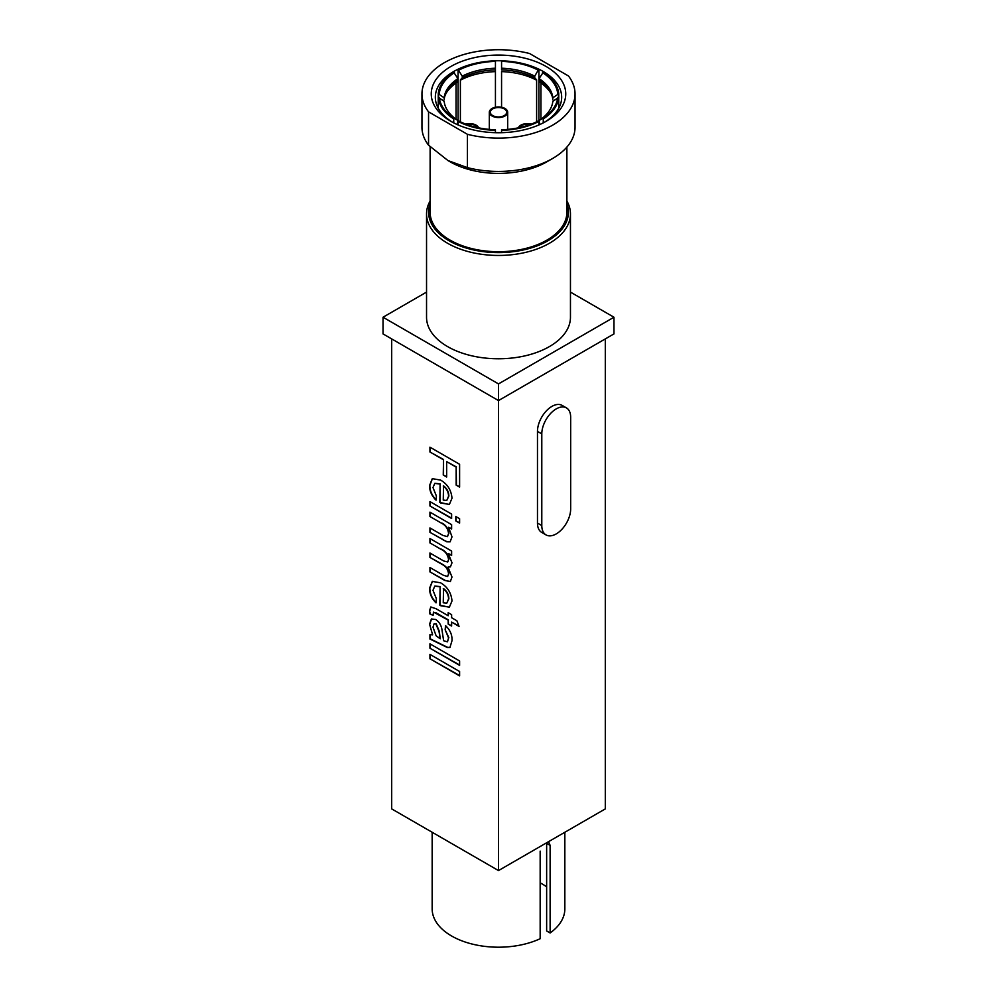 <?xml version="1.0" encoding="UTF-8"?>
<svg xmlns="http://www.w3.org/2000/svg" width="997" height="997" viewBox="0 0 997 997"><rect width="100%" height="100%" fill="white"/><g stroke="black" fill="none" stroke-linecap="round" stroke-linejoin="round"><path stroke-width="1.5" d="M492.73 108.91A8.163 4.711 180 0 1 504.27 108.91A8.163 4.711 180 0 1 504.27 115.577L504.27 115.577A8.163 4.711 180 0 1 492.73 115.577A8.163 4.711 180 0 1 492.73 108.91M504.993 115.988A9.185 5.309 180 0 1 494.986 117.135A9.185 5.309 180 0 1 489.315 112.237A9.185 5.309 180 0 1 492.007 108.486A9.185 5.309 180 0 1 502.014 107.34A9.185 5.309 180 0 1 507.685 112.237A9.185 5.309 180 0 1 504.993 115.988M489.353 129.398A9.185 5.309 180 0 1 489.315 128.9L489.315 112.237M466.77 124.488A8.163 4.711 180 0 1 477.463 127.579M519.537 127.579A8.163 4.711 180 0 1 521.593 125.572A8.163 4.711 180 0 1 530.23 124.488M518.378 127.828A9.185 5.309 180 0 1 520.87 125.161A9.185 5.309 180 0 1 531.264 124.102M460.377 121.796L460.377 79.86L461.362 79.71C470.945 74.825 482.299 72.12 495.434 71.61L495.434 107.24M501.566 107.24L501.566 71.597C514.701 72.12 526.055 74.825 535.638 79.71L536.623 79.86L536.623 121.796M540.947 119.216L540.947 82.876M460.377 79.86L462.259 77.816L462.259 76.146L458.072 69.728A60.319 34.82 180 0 1 495.434 60.792A63.172 36.478 180 0 1 501.566 60.805A60.319 34.82 180 0 1 538.928 69.728L538.928 121.41A60.319 34.82 180 0 1 501.566 130.358L501.566 129.76A59.297 34.234 180 0 0 538.206 120.998L538.928 121.41L538.928 124.937M501.566 132.701L501.566 130.358M495.434 130.358A60.319 34.82 180 0 1 458.072 121.41L458.794 120.998A59.297 34.234 180 0 0 495.434 129.76L495.434 132.701M458.072 124.937L458.072 69.728M457.299 124.6L457.935 120.5L454.458 118.493L453.735 118.917L453.735 122.893M453.735 118.917A60.319 34.82 180 0 1 438.256 97.345L444.188 101.345A54.399 31.405 180 0 0 457.935 120.5M438.256 108.224L438.256 93.805A60.319 34.82 180 0 1 453.735 72.233L457.935 78.651L457.935 80.321L456.053 82.352M452.426 122.195A63.172 36.478 180 0 1 435.328 97.245A63.172 36.478 180 0 1 453.822 71.448A63.172 36.478 180 0 1 489.764 61.116M507.236 61.116A63.172 36.478 180 0 1 561.672 97.245A63.172 36.478 180 0 1 544.574 122.195M450.943 66.45A67.26 38.833 180 0 1 546.057 66.45A67.26 38.833 180 0 1 546.057 121.36L546.057 121.36A67.26 38.833 180 0 1 450.943 121.36A67.26 38.833 180 0 1 450.943 66.45M428.548 111.851A76.545 44.192 180 0 1 421.955 93.905A76.545 44.192 180 0 1 529.581 53.526L568.452 75.959A76.545 44.192 180 0 1 575.045 93.905A76.545 44.192 180 0 1 552.625 125.161A76.545 44.192 180 0 1 467.419 134.296L428.548 111.851L428.548 145.188L447.977 160.567L467.419 167.621L467.419 134.296M575.045 93.905L575.045 127.242A76.545 44.192 180 0 1 552.625 158.486L552.625 158.486A76.545 44.192 180 0 1 467.419 167.621M546.855 161.826L552.625 158.486L546.855 161.826A68.382 39.481 180 0 1 450.146 161.826L447.977 160.567M428.548 145.188A76.545 44.192 180 0 1 421.955 127.242L421.955 93.905M566.882 147.095L566.882 212.236A68.382 39.481 180 0 1 546.855 240.152A68.382 39.481 180 0 1 472.329 248.714A68.382 39.481 180 0 1 430.118 212.236L430.118 146.721M566.882 203.837A69.915 40.366 180 0 1 547.939 240.775A69.915 40.366 180 0 1 465.138 247.705A69.915 40.366 180 0 1 430.118 203.837M566.882 200.983A71.958 41.538 180 0 1 570.458 213.906A71.958 41.538 180 0 1 549.384 243.28A71.958 41.538 180 0 1 470.97 252.291A71.958 41.538 180 0 1 426.542 213.906A71.958 41.538 180 0 1 430.118 200.983M570.458 213.906L570.458 317.233A71.958 41.538 180 0 1 549.384 346.607A71.958 41.538 180 0 1 470.97 355.617A71.958 41.538 180 0 1 426.542 317.233L426.542 213.906M556.239 533.906A20.414 11.79 120 0 0 570.67 508.906L570.67 417.232A20.414 11.79 120 0 0 566.446 407.898A20.414 11.79 120 0 0 550.705 413.356A20.414 11.79 120 0 0 541.795 433.907L541.795 525.569A20.414 11.79 120 0 0 546.032 534.915A20.414 11.79 120 0 0 556.239 533.906M540.162 882.831A61.44 35.468 180 0 1 541.944 883.816A61.44 35.468 180 0 1 546.643 886.856M564.838 832.271L564.838 908.903A66.338 38.297 180 0 1 550.12 932.955L550.12 845.369L548.799 842.228M540.162 851.126L540.162 938.713A66.338 38.297 180 0 1 451.591 935.984A66.338 38.297 180 0 1 432.162 908.903L432.162 832.271M459.605 665.348L429.944 648.224L429.944 643.838L459.605 660.961L459.605 665.348M435.901 613.03L433.446 612.208L433.084 615.361L429.894 613.953L429.57 610.675L430.791 606.999L436.038 608.718L448.189 615.747L448.189 612.669L451.616 614.651L451.616 617.716L456.888 620.77L459.056 626.403L451.616 622.103L451.616 626.054L448.189 624.085L448.189 620.134L433.595 612.133M440.986 549.297L429.944 542.916L429.944 538.53L451.616 551.042L451.616 555.429L448.239 553.485L452.002 562.794L450.395 566.882L447.977 567.131L452.002 577.039L450.308 581.587L444.749 580.441L429.944 571.892L429.944 567.505L443.341 575.244L447.541 576.49L448.575 574.01C448.102 569.661 446.008 566.508 442.307 564.539L429.944 557.41L429.944 553.011L443.765 560.999L447.715 561.947L448.575 559.566C447.765 554.619 445.235 551.204 440.986 549.297L429.944 542.916M451.616 518.502L429.944 505.99L429.944 501.591L451.616 514.103L451.616 518.502M439.827 484.031L434.779 483.395L432.985 487.558L436.412 496.057L436.025 500.145C431.664 495.808 429.508 490.935 429.57 485.514L432.299 478.66L440.599 480.08C447.466 484.081 451.267 490.125 452.002 498.238L449.335 504.507L439.827 502.451L440.113 483.869L434.916 483.308M391.696 338.905L391.696 808.903L498.5 870.568L498.5 383.907L613.965 317.233L570.458 292.109M443.254 459.667L429.944 451.99L429.944 447.155L459.605 464.278L459.605 487.109L456.177 485.128L456.177 467.132L446.668 461.648L446.668 477.015L443.254 475.033L443.54 459.505L429.944 451.99M459.605 523.113L455.803 520.908L455.803 516.521L459.605 518.714L459.605 523.113M441.559 523.226L429.944 516.521L429.944 512.134L451.616 524.646L451.616 529.033L448.588 527.288L452.002 536.872L450.121 541.845L446.756 541.807L429.944 532.323L429.944 527.936L442.88 535.401L447.391 536.623L448.575 533.682C448.077 528.809 445.734 525.319 441.559 523.226L429.944 516.521M439.827 586.772L434.779 586.124L432.985 590.299L436.412 598.786L436.025 602.873C431.664 598.536 429.508 593.664 429.57 588.242L432.299 581.401L440.599 582.821C447.466 586.809 451.267 592.854 452.002 600.967L449.335 607.248L439.827 605.191L440.113 586.597L434.916 586.049M429.944 639.015L429.944 634.615L432.611 634.84L429.57 624.147L431.414 619L435.689 619.498C438.892 621.605 440.948 624.733 441.833 628.87L443.628 640.747L447.429 641.831L448.575 637.93L445.148 629.792L445.534 625.618C450.158 629.979 452.314 635.002 452.002 640.697L449.959 647.452L447.242 647.464L429.944 639.015L430.23 634.553M447.491 641.794L448.575 637.93M459.605 675.891L429.944 658.768L429.944 654.381L459.605 671.504L459.605 675.891M550.12 932.955L546.643 930.949L546.643 843.362L550.12 845.369M539.065 120.5A54.399 31.405 180 0 0 552.812 101.345L558.744 97.345A60.319 34.82 180 0 1 543.265 118.917L542.542 118.493L539.065 120.5L539.701 124.6M557.722 97.345A59.297 34.234 180 0 1 542.542 118.493M457.137 82.153C444.101 91.5 444.45 97.943 444.176 99.737L444.188 97.806L438.256 93.805M439.278 93.805A59.297 34.234 180 0 1 454.458 72.644M458.794 70.151A59.297 34.234 180 0 1 495.434 61.378L495.434 71.472M501.566 61.378A59.297 34.234 180 0 1 538.206 70.151L534.741 76.146L534.741 77.816A54.399 31.405 180 0 0 501.566 69.877L501.566 60.792M538.928 69.728L538.206 70.151M444.188 97.806A54.399 31.405 180 0 1 457.935 78.651M462.259 76.146A54.399 31.405 180 0 1 495.434 68.22M501.566 68.22A54.399 31.405 180 0 1 534.741 76.146M534.741 77.816L536.623 79.86M540.947 82.352L539.065 80.321L539.065 78.651L543.265 72.233A60.319 34.82 180 0 1 558.744 93.805L552.812 97.806L552.824 99.737C552.55 97.943 552.899 91.5 539.863 82.153M542.542 72.644A59.297 34.234 180 0 1 557.722 93.805M539.065 78.651A54.399 31.405 180 0 1 552.812 97.806M498.5 870.568L605.304 808.903L605.304 338.905M566.446 407.898L562.109 405.393A20.414 11.79 120 0 0 546.381 410.864A20.414 11.79 120 0 0 537.47 431.402L537.47 523.076A20.414 11.79 120 0 0 541.695 532.41L546.032 534.915M426.542 292.109L383.035 317.233L383.035 333.908L498.5 400.57L613.965 333.908L613.965 317.233M383.035 317.233L498.5 383.907M558.744 108.224L558.744 93.805M543.265 122.893L543.265 118.917M454.458 118.493A59.297 34.234 180 0 1 439.278 97.345M456.053 82.876L456.053 119.216M465.736 124.102A9.185 5.309 180 0 1 478.622 127.828M507.685 112.237L507.685 128.9A9.185 5.309 180 0 1 507.647 129.398M430.23 451.815L430.23 447.317M459.605 486.773L456.177 485.128M456.464 484.966L456.177 467.132M456.464 466.97L446.668 461.648M446.668 476.678L443.254 475.033M443.54 474.871L443.54 459.505M436.312 499.971C431.95 495.634 429.794 490.761 429.857 485.352L429.57 485.514M429.857 485.352L432.449 478.585M449.473 504.42L440.799 503.036M441.098 502.874L439.827 502.451M440.113 502.289L440.113 483.869M446.756 500.469L448.862 496.07C448.75 491.907 446.98 488.505 443.54 485.838L443.254 500.058L446.756 500.469L448.575 496.232C448.463 492.082 446.693 488.667 443.254 486.013M459.605 522.777L455.803 520.908M456.09 520.746L456.09 516.683M451.616 518.166L429.944 505.99M430.23 505.815L430.23 501.765M430.23 516.359L430.23 512.296M451.616 528.697L448.588 527.288M450.258 541.757L446.756 541.807M447.042 541.645L443.204 539.988M443.491 539.813L429.944 532.323M430.23 532.161L430.23 528.098M447.528 536.536L448.575 533.682M448.862 533.507C448.363 528.634 446.02 525.157 441.858 523.064M430.23 542.754L430.23 538.692M451.616 555.092L448.239 553.485M450.532 566.795L447.977 567.131M450.457 581.488L444.749 580.441M445.036 580.279L429.944 571.892M430.23 571.73L430.23 567.667M447.678 576.391L448.575 574.01M448.862 573.836C448.388 569.499 446.307 566.346 442.593 564.377L442.307 564.539M442.593 564.377L429.944 557.41M430.23 557.236L430.23 553.185M447.852 561.859L448.575 559.566M448.862 559.392C448.052 554.457 445.522 551.029 441.272 549.123M436.312 602.711C431.95 598.374 429.794 593.489 429.857 588.08L429.57 588.242M429.857 588.08L432.449 581.313M449.473 607.161L440.799 605.765M441.098 605.603L439.827 605.191M440.113 605.017L440.113 586.597M446.756 603.197L448.862 598.798C448.75 594.648 446.98 591.233 443.54 588.579L443.254 602.786L446.756 603.197L448.575 598.973C448.463 594.81 446.693 591.408 443.254 588.741M433.059 615.049L429.894 613.953M430.181 613.791L429.57 610.675M429.857 610.5L430.941 606.924M448.488 612.831L448.189 615.747M458.894 625.979L451.616 622.103M451.616 625.73L448.189 624.085M448.488 623.923L448.189 620.134M448.488 619.972L436.188 612.868M429.57 624.147L432.611 634.84M429.857 623.985L431.564 618.925M448.862 637.756L445.148 629.792M445.447 629.63L445.784 625.842M450.108 647.365L447.242 647.464M447.528 647.302L430.23 638.84M436.188 623.848L434.069 623.848L432.985 627.125L436.1 635.75L440.213 638.79L439.316 631.338L436.188 623.848L434.218 623.773M440.213 638.79L439.029 631.5L435.901 624.01M459.605 665.024L429.944 648.224M430.23 648.062L430.23 644.012M459.605 675.555L429.944 658.768M430.23 658.606L430.23 654.543M444.188 99.476A54.399 31.405 180 0 1 457.935 80.321M462.259 77.816A54.399 31.405 180 0 1 495.434 69.877M539.065 80.321A54.399 31.405 180 0 1 552.812 99.476M541.795 433.907L537.47 431.402M541.795 525.569L537.47 523.076"/></g></svg>
